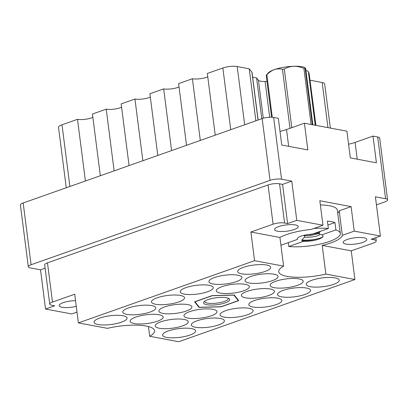 <?xml version="1.0" encoding="UTF-8"?>
<svg xmlns="http://www.w3.org/2000/svg" width="408" height="408" viewBox="0 0 408 408"><rect width="100%" height="100%" fill="white"/><g stroke="black" fill="none" stroke-linecap="round" stroke-linejoin="round"><path stroke-width="0.61" d="M363.89 237.798A11.914 3.142 172.7 0 0 350.645 238.512A11.914 3.142 172.7 0 0 343.169 242.459A11.914 3.142 172.7 0 0 346.081 244.086A11.914 3.142 172.7 0 0 359.326 243.372A11.914 3.142 172.7 0 0 366.802 239.43A11.914 3.142 172.7 0 0 363.89 237.798M295.31 224.93A11.914 3.142 172.7 0 0 282.066 225.644A11.914 3.142 172.7 0 0 274.589 229.587A11.914 3.142 172.7 0 0 277.501 231.219A11.914 3.142 172.7 0 0 290.746 230.505A11.914 3.142 172.7 0 0 298.223 226.562A11.914 3.142 172.7 0 0 295.31 224.93M76.265 306.332A11.914 3.142 -7.3 0 1 62.072 307.275A11.914 3.142 -7.3 0 1 59.16 305.643A11.914 3.142 -7.3 0 1 75.541 300.665M337.727 213.098A33.946 8.956 172.7 0 0 339.206 210.809L342.343 235.319A33.946 8.956 172.7 0 1 322.198 245.402L325.87 274.079L354.919 279.531L178.745 341.731L149.695 336.279A33.946 8.956 -7.3 0 0 154.576 330.704A33.946 8.956 -7.3 0 0 107.437 328.348L78.387 322.896L74.715 294.219L52.499 302.063A8.196 2.162 172.7 0 0 49.72 304.108A8.196 2.162 172.7 0 0 51.724 305.23L54.733 305.796L45.543 309.04L71.721 313.951L77 312.089M281.556 179.209A8.196 2.162 172.7 0 0 270.076 180.367L31.09 264.741A8.196 2.162 172.7 0 0 28.31 266.786L20.4 205.02A8.196 2.162 -7.3 0 1 23.18 202.975L262.166 118.601A8.196 2.162 -7.3 0 1 273.646 117.443L281.556 179.209L291.761 181.121L282.571 184.37L287.594 223.584L284.58 223.018A8.196 2.162 172.7 0 0 273.1 224.181L250.889 232.019L254.561 260.697L283.611 266.149A33.946 8.956 172.7 0 0 278.73 271.723A33.946 8.956 172.7 0 0 287.028 276.369A33.946 8.956 172.7 0 0 325.87 274.079M335.203 277.904A16.651 4.396 172.7 0 0 316.685 278.899A16.651 4.396 172.7 0 0 306.235 284.412A16.651 4.396 172.7 0 0 310.304 286.691A16.651 4.396 172.7 0 0 328.822 285.692A16.651 4.396 172.7 0 0 339.272 280.179A16.651 4.396 172.7 0 0 335.203 277.904M299.095 278.894A16.651 4.396 172.7 0 0 280.582 279.893A16.651 4.396 172.7 0 0 270.132 285.401A16.651 4.396 172.7 0 0 274.202 287.681A16.651 4.396 172.7 0 0 292.715 286.681A16.651 4.396 172.7 0 0 303.164 281.173A16.651 4.396 172.7 0 0 299.095 278.894M270.371 289.032A16.651 4.396 172.7 0 0 251.858 290.032A16.651 4.396 172.7 0 0 241.403 295.545A16.651 4.396 172.7 0 0 245.473 297.825A16.651 4.396 172.7 0 0 263.991 296.825A16.651 4.396 172.7 0 0 274.441 291.312A16.651 4.396 172.7 0 0 270.371 289.032M212.92 309.315A16.651 4.396 172.7 0 0 194.407 310.315A16.651 4.396 172.7 0 0 183.957 315.828A16.651 4.396 172.7 0 0 188.027 318.102A16.651 4.396 172.7 0 0 206.54 317.108A16.651 4.396 172.7 0 0 216.99 311.595A16.651 4.396 172.7 0 0 212.92 309.315M184.197 319.454A16.651 4.396 172.7 0 0 165.684 320.453A16.651 4.396 172.7 0 0 155.234 325.966A16.651 4.396 172.7 0 0 159.304 328.246A16.651 4.396 172.7 0 0 177.817 327.247A16.651 4.396 172.7 0 0 188.266 321.733A16.651 4.396 172.7 0 0 184.197 319.454M306.474 288.043A16.651 4.396 172.7 0 0 287.961 289.043A16.651 4.396 172.7 0 0 277.511 294.556A16.651 4.396 172.7 0 0 281.581 296.83A16.651 4.396 172.7 0 0 300.094 295.836A16.651 4.396 172.7 0 0 310.549 290.323A16.651 4.396 172.7 0 0 306.474 288.043M277.751 298.187A16.651 4.396 172.7 0 0 259.238 299.181A16.651 4.396 172.7 0 0 248.788 304.694A16.651 4.396 172.7 0 0 252.858 306.974A16.651 4.396 172.7 0 0 271.371 305.975A16.651 4.396 172.7 0 0 281.821 300.461A16.651 4.396 172.7 0 0 277.751 298.187M249.028 308.326A16.651 4.396 172.7 0 0 230.515 309.325A16.651 4.396 172.7 0 0 220.065 314.833A16.651 4.396 172.7 0 0 224.135 317.113A16.651 4.396 172.7 0 0 242.648 316.118A16.651 4.396 172.7 0 0 253.098 310.605A16.651 4.396 172.7 0 0 249.028 308.326M220.305 318.464A16.651 4.396 172.7 0 0 201.792 319.464A16.651 4.396 172.7 0 0 191.337 324.977A16.651 4.396 172.7 0 0 195.412 327.257A16.651 4.396 172.7 0 0 213.925 326.257A16.651 4.396 172.7 0 0 224.375 320.744A16.651 4.396 172.7 0 0 220.305 318.464M123.002 315.736A16.651 4.396 172.7 0 0 104.489 316.736A16.651 4.396 172.7 0 0 94.039 322.249A16.651 4.396 172.7 0 0 98.109 324.528A16.651 4.396 172.7 0 0 116.622 323.529A16.651 4.396 172.7 0 0 127.072 318.016A16.651 4.396 172.7 0 0 123.002 315.736M151.725 305.597A16.651 4.396 172.7 0 0 133.212 306.597A16.651 4.396 172.7 0 0 122.762 312.11A16.651 4.396 172.7 0 0 126.832 314.384A16.651 4.396 172.7 0 0 145.345 313.39A16.651 4.396 172.7 0 0 155.795 307.877A16.651 4.396 172.7 0 0 151.725 305.597M180.448 295.458A16.651 4.396 172.7 0 0 161.935 296.453A16.651 4.396 172.7 0 0 151.485 301.966A16.651 4.396 172.7 0 0 155.555 304.246A16.651 4.396 172.7 0 0 174.068 303.246A16.651 4.396 172.7 0 0 184.518 297.733A16.651 4.396 172.7 0 0 180.448 295.458M209.177 285.314A16.651 4.396 172.7 0 0 190.658 286.314A16.651 4.396 172.7 0 0 180.209 291.827A16.651 4.396 172.7 0 0 184.278 294.102A16.651 4.396 172.7 0 0 202.791 293.107A16.651 4.396 172.7 0 0 213.246 287.594A16.651 4.396 172.7 0 0 209.177 285.314M237.9 275.176A16.651 4.396 172.7 0 0 219.387 276.17A16.651 4.396 172.7 0 0 208.932 281.683A16.651 4.396 172.7 0 0 213.001 283.963A16.651 4.396 172.7 0 0 231.52 282.963A16.651 4.396 172.7 0 0 241.97 277.45A16.651 4.396 172.7 0 0 237.9 275.176M159.11 314.746A16.651 4.396 172.7 0 0 140.592 315.746A16.651 4.396 172.7 0 0 130.142 321.259A16.651 4.396 172.7 0 0 134.212 323.539A16.651 4.396 172.7 0 0 152.73 322.539A16.651 4.396 172.7 0 0 163.18 317.026A16.651 4.396 172.7 0 0 159.11 314.746M187.833 304.608A16.651 4.396 172.7 0 0 169.32 305.607A16.651 4.396 172.7 0 0 158.865 311.115A16.651 4.396 172.7 0 0 162.94 313.395A16.651 4.396 172.7 0 0 181.453 312.395A16.651 4.396 172.7 0 0 191.903 306.887A16.651 4.396 172.7 0 0 187.833 304.608M191.582 328.608A16.651 4.396 172.7 0 0 173.063 329.608A16.651 4.396 172.7 0 0 162.614 335.116A16.651 4.396 172.7 0 0 166.683 337.396A16.651 4.396 172.7 0 0 185.201 336.396A16.651 4.396 172.7 0 0 195.651 330.888A16.651 4.396 172.7 0 0 191.582 328.608M245.279 284.325A16.651 4.396 172.7 0 0 226.766 285.325A16.651 4.396 172.7 0 0 216.316 290.838A16.651 4.396 172.7 0 0 220.386 293.112A16.651 4.396 172.7 0 0 238.899 292.118A16.651 4.396 172.7 0 0 249.349 286.605A16.651 4.396 172.7 0 0 245.279 284.325M274.003 274.186A16.651 4.396 172.7 0 0 255.49 275.181A16.651 4.396 172.7 0 0 245.04 280.694A16.651 4.396 172.7 0 0 249.109 282.974A16.651 4.396 172.7 0 0 267.623 281.974A16.651 4.396 172.7 0 0 278.072 276.461A16.651 4.396 172.7 0 0 274.003 274.186M266.623 265.032A16.651 4.396 172.7 0 0 248.11 266.031A16.651 4.396 172.7 0 0 237.66 271.544A16.651 4.396 172.7 0 0 241.73 273.824A16.651 4.396 172.7 0 0 260.243 272.825A16.651 4.396 172.7 0 0 270.693 267.311A16.651 4.396 172.7 0 0 266.623 265.032M376.426 204.862L384.82 201.899A8.196 2.162 172.7 0 0 387.6 199.854A8.196 2.162 172.7 0 0 385.596 198.732L375.391 196.819L380.419 236.033L354.241 231.122L342.343 235.319M273.646 117.443L278.327 118.32L281.75 145.039L307.846 149.935L304.424 123.216L286.518 129.54A19.982 5.273 -7.3 0 1 279.995 131.33M304.424 123.216L346.907 131.187L350.329 157.906L376.421 162.802L372.999 136.088L355.098 142.407A19.982 5.273 172.7 0 1 348.575 144.197M372.999 136.088L377.686 136.966A8.196 2.162 -7.3 0 1 379.69 138.088L387.6 199.854M291.761 181.121L296.784 220.34L322.963 225.252L311.064 229.454A33.946 8.956 172.7 0 0 279.939 237.471L283.611 266.149M354.241 231.122L351.099 206.611L319.821 200.741L322.963 225.252M28.31 266.786A8.196 2.162 172.7 0 0 30.314 267.908L40.52 269.821L45.543 309.04M322.198 245.402L351.247 250.854L354.919 279.531M351.247 250.854L373.463 243.01A8.196 2.162 172.7 0 0 376.237 240.965A8.196 2.162 172.7 0 0 374.238 239.843L371.224 239.282L380.419 236.033M199.073 307.423L221.161 306.811L238.741 300.609L234.233 295.01L212.145 295.616L194.565 301.823L199.073 307.423L198.992 306.791M254.561 260.697L78.387 322.896M148.446 326.543L149.695 336.279M287.594 223.584L296.784 220.34M273.1 224.181L268.076 184.962A8.196 2.162 -7.3 0 1 279.556 183.804L282.571 184.37M268.076 184.962L47.476 262.844L52.499 302.063M45.12 268.199L40.52 269.821M49.72 304.108L44.696 264.889A8.196 2.162 -7.3 0 1 47.476 262.844M250.889 232.019L279.939 237.471M351.099 206.611L339.206 210.809M129.071 165.587L121.166 103.897L134.951 99.027A9.991 2.637 172.7 0 0 150.312 97.058M142.856 160.721L134.951 99.027M157.794 155.448L149.889 93.753L163.679 88.888A9.991 2.637 172.7 0 0 179.036 86.919M171.579 150.583L163.679 88.888M186.517 145.309L178.612 83.614L192.403 78.744A9.991 2.637 172.7 0 0 207.764 76.775M200.308 140.439L192.403 78.744M215.24 135.165L207.341 73.471L222.85 67.998A10.246 2.703 -7.3 0 1 237.201 66.545L249.222 68.804L251.894 72.124A7.686 2.03 -7.3 0 1 252.032 72.43L258.131 120.023M255.882 120.819L249.222 68.804M252.644 77.209L256.586 77.954L258.417 80.218A10.246 2.703 172.7 0 0 265.103 81.478L269.688 117.244M261.809 118.723L256.586 77.954M315.93 125.378L309.993 80.243M267.005 81.422L265.103 81.478M310.146 80.238L322.172 82.493A10.246 2.703 -7.3 0 1 324.676 83.895L330.337 128.081M66.259 187.762L58.517 127.342A10.246 2.703 -7.3 0 1 61.996 124.787L77.505 119.309L85.41 181.004M100.343 175.731L92.443 114.036L106.228 109.171L114.133 170.86M92.866 117.341A9.991 2.637 -7.3 0 1 77.505 119.309M121.589 107.202A9.991 2.637 -7.3 0 1 106.228 109.171M320.356 204.923A32.023 8.451 -7.3 0 1 329.526 205.77A32.023 8.451 -7.3 0 1 337.35 210.156L340.333 233.437A32.023 8.451 -7.3 0 1 322.861 243.413A32.023 8.451 -7.3 0 1 288.788 246.529L303.598 241.301L301.951 240.756L301.854 239.991L304.516 237.191L304.322 235.656L303.511 235.401M313.798 228.485A32.023 8.451 -7.3 0 1 328.353 228.49L327.41 221.136A32.023 8.451 -7.3 0 1 331.566 221.702A32.023 8.451 -7.3 0 1 334.937 222.549L335.881 229.903A32.023 8.451 -7.3 0 1 340.333 233.437M288.288 242.632L288.788 246.529M320.479 231.27L319.285 232.494L319.484 234.029L321.938 234.824L335.881 229.903M321.938 234.824L323.192 236.303C322.585 237.451 320.668 238.558 317.429 239.613C312.824 240.842 308.213 241.403 303.598 241.301M319.362 233.101L318.811 233.585L310.162 235.574L304.322 235.656M304.516 237.191C312.36 237.752 321.32 235.283 319.484 234.029L319.653 234.314M328.353 228.49L313.099 233.876L305.745 234.911A11.399 3.009 -7.3 0 0 297.264 238.955A11.399 3.009 -7.3 0 0 297.457 239.399L297.259 238.864M317.429 239.613C312.615 240.74 307.459 241.123 301.951 240.756M323.192 236.303C322.198 238.349 310.595 240.847 301.854 239.991M320.122 231.642L316.052 232.83M319.316 232.744L310.58 234.483L306.367 234.773M297.457 239.399L281.26 245.116A32.023 8.451 -7.3 0 1 280.903 244.994M327.91 225.027L334.937 222.549M311.08 124.466L303.904 68.452A22.547 5.947 -7.3 0 1 304.541 68.564A22.547 5.947 -7.3 0 1 305.148 68.687L312.324 124.7M305.148 68.687L305.612 68.207L312.865 124.802M305.949 70.814L306.913 70.65L308.361 71.619L309.152 73.654L315.772 125.348M305.612 68.207L304.164 67.233A19.982 5.273 -7.3 0 0 293.791 66.269C290.394 66.438 287.232 67.346 284.3 68.993L291.817 127.668M303.904 68.452C300.62 66.989 297.248 66.259 293.791 66.269A19.982 5.273 -7.3 0 0 274.329 69.61C271.611 70.661 269.112 72.394 266.842 74.817L272.279 117.269M290.001 128.306L282.448 69.309C279.781 68.631 277.073 68.733 274.329 69.61A19.982 5.273 -7.3 0 0 268.127 73.073L266.23 75.368A22.547 5.947 -7.3 0 1 266.842 74.817M282.448 69.309A22.547 5.947 -7.3 0 1 284.3 68.993M271.595 117.234L266.23 75.368M315.231 125.246L308.361 71.619M208.039 299.6A13.194 3.483 -7.3 0 1 229.123 298.656A13.194 3.483 -7.3 0 1 225.267 302.833A13.194 3.483 -7.3 0 1 209.829 305.021A13.194 3.483 -7.3 0 1 203.944 301.884A13.194 3.483 -7.3 0 1 208.039 299.6M228.225 298.197A11.914 3.142 -7.3 0 1 228.312 298.478A11.914 3.142 -7.3 0 1 224.273 301.451A11.914 3.142 -7.3 0 1 211.788 303.455A11.914 3.142 -7.3 0 1 204.678 301.502A11.914 3.142 -7.3 0 1 204.694 301.211M238.236 299.982L238.318 300.609A23.057 6.084 -7.3 0 1 238.298 300.63L221.1 306.699A23.057 6.084 -7.3 0 1 221.044 306.709L199.441 307.3A23.057 6.084 -7.3 0 1 199.4 307.295L194.988 301.818A23.057 6.084 -7.3 0 1 195.009 301.803L194.993 301.67M238.318 300.609L233.906 295.132M233.871 295.127L212.262 295.718M212.206 295.729L195.009 301.803M385.596 198.732L377.686 136.966M270.076 180.367L262.166 118.601M23.18 202.975L31.09 264.741M374.238 239.843L374.034 238.287M279.556 183.804L284.58 223.018M230.755 129.688L222.85 67.998M237.201 66.545L244.662 124.782M258.034 120.059L251.894 72.124M263.288 118.249L258.417 80.218M327.95 127.633L322.172 82.493M61.996 124.787L69.896 186.481M288.67 146.334L286.518 129.54M357.245 159.202L355.098 142.407M375.814 237.66L376.237 240.965"/></g></svg>
